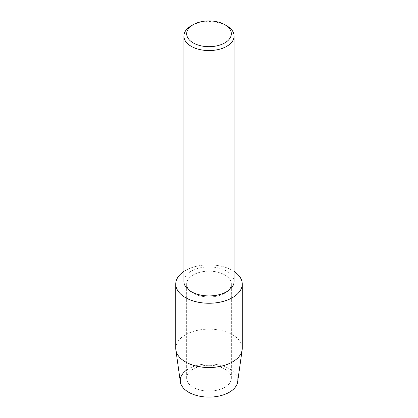 <?xml version="1.0" encoding="UTF-8"?>
<svg xmlns="http://www.w3.org/2000/svg" width="418" height="418" viewBox="0 0 418 418"><rect width="100%" height="100%" fill="white"/><g stroke="black" fill="none" stroke-linecap="round" stroke-linejoin="round"><path stroke-width="0.31" stroke-dasharray="2.09 1.57" d="M224.795 387.303A22.342 12.901 180 0 1 200.452 390.099A22.342 12.901 180 0 1 186.658 378.185A22.342 12.901 180 0 1 193.205 369.063A22.342 12.901 180 0 1 217.548 366.267A22.342 12.901 180 0 1 231.342 378.185A22.342 12.901 180 0 1 224.795 387.303A22.342 12.901 180 0 1 200.452 390.099A22.342 12.901 180 0 1 186.658 378.185A22.342 12.901 180 0 1 193.205 369.063A22.342 12.901 180 0 1 217.548 366.267A22.342 12.901 180 0 1 231.342 378.185A22.342 12.901 180 0 1 224.795 387.303M186.658 370.071A28.743 16.595 180 0 1 188.675 368.775A28.743 16.595 180 0 1 229.325 368.775A28.743 16.595 180 0 1 229.325 392.246M224.795 293.175A22.342 12.901 180 0 1 200.452 295.97A22.342 12.901 180 0 1 186.658 284.052A22.342 12.901 180 0 1 193.205 274.929A22.342 12.901 180 0 1 217.548 272.134A22.342 12.901 180 0 1 231.342 284.052A22.342 12.901 180 0 1 224.795 293.175A22.342 12.901 180 0 1 200.452 295.97A22.342 12.901 180 0 1 186.658 284.052A22.342 12.901 180 0 1 193.205 274.929A22.342 12.901 180 0 1 217.548 272.134A22.342 12.901 180 0 1 231.342 284.052A22.342 12.901 180 0 1 224.795 293.175M183.883 281.418A25.117 14.499 180 0 1 191.24 271.167A25.117 14.499 180 0 1 218.614 268.022A25.117 14.499 180 0 1 234.117 281.418M183.883 271.465A33.257 19.202 180 0 1 185.487 270.477A33.257 19.202 180 0 1 234.117 271.465A33.257 19.202 180 0 0 185.487 270.477A33.257 19.202 180 0 0 183.883 271.465M191.24 25.817A25.117 14.499 180 0 1 226.76 25.817M180.351 381.853A28.743 16.595 180 0 1 188.675 368.775A28.743 16.595 180 0 1 221.065 365.447A28.743 16.595 180 0 1 237.649 381.853M175.743 348.346A33.257 19.202 180 0 1 185.487 334.771A33.257 19.202 180 0 1 221.728 330.607A33.257 19.202 180 0 1 242.257 348.346M186.658 378.185L186.658 284.052L186.658 378.185M231.342 378.185L231.342 284.052L231.342 378.185"/><path stroke-width="0.63" d="M242.257 284.052A33.257 19.202 180 0 1 232.512 297.626A33.257 19.202 180 0 0 234.117 271.465A33.257 19.202 180 0 1 242.257 284.052L242.257 348.346A33.257 19.202 180 0 1 242.147 349.897L237.649 381.853A28.743 16.595 180 0 1 229.325 392.246A28.743 16.595 180 0 1 189.767 392.842A28.743 16.595 180 0 1 186.658 370.071M224.785 24.678L226.76 25.817A25.117 14.499 180 0 1 234.117 36.068L234.117 281.418A25.117 14.499 180 0 1 226.76 291.675A25.117 14.499 180 0 1 199.386 294.815A25.117 14.499 180 0 1 183.883 281.418L183.883 36.068A25.117 14.499 180 0 1 191.24 25.817L193.215 24.678A22.326 12.89 180 0 1 224.785 24.678A22.326 12.89 180 0 1 224.785 42.902A22.326 12.89 180 0 1 193.215 42.902A22.326 12.89 180 0 1 193.215 24.678L191.24 25.817M232.512 297.626A33.257 19.202 180 0 1 186.329 298.097A33.257 19.202 180 0 1 183.883 271.465A33.257 19.202 180 0 0 175.743 284.052A33.257 19.202 180 0 0 196.272 301.791A33.257 19.202 180 0 0 232.512 297.626M234.117 36.068A25.117 14.499 180 0 1 226.76 46.32A25.117 14.499 180 0 1 199.386 49.465A25.117 14.499 180 0 1 183.883 36.068M242.147 349.897A33.257 19.202 180 0 1 232.512 361.92A33.257 19.202 180 0 1 197.531 366.367A33.257 19.202 180 0 1 175.853 349.897A33.257 19.202 180 0 1 175.743 348.346L175.743 284.052M229.325 392.246A28.743 16.595 180 0 1 199.083 396.086A28.743 16.595 180 0 1 180.351 381.853L175.853 349.897"/></g></svg>
